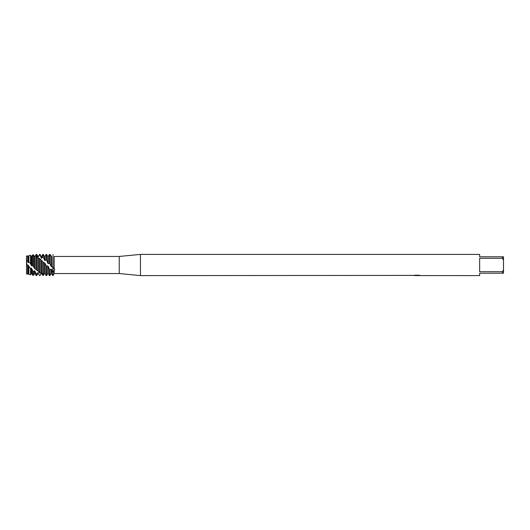 <?xml version="1.0" encoding="UTF-8"?>
<svg xmlns="http://www.w3.org/2000/svg" width="530" height="530" viewBox="0 0 530 530"><rect width="100%" height="100%" fill="white"/><g stroke="black" fill="none" stroke-linecap="round" stroke-linejoin="round"><path stroke-width="0.79" d="M43.553 274.752L42.824 275.355L41.651 273.553L41.168 273.52L39.988 275.547L39.511 275.474L37.855 272.625L37.855 273.566L36.676 275.6L36.676 274.454L34.543 270.711L34.543 273.566L33.516 275.342L33.516 272.009L31.23 268.021L31.23 273.566L30.541 274.752L30.541 268.743L27.918 264.927L27.918 273.566L28.395 273.566L28.395 265.391L27.918 264.927L27.573 265.238L26.5 263.98L26.5 273.944L26.5 256.056L27.573 255.844L27.918 262.204L28.395 262.642L28.892 262.072L30.541 263.543L30.541 255.248L28.892 255.579L28.892 262.072M27.573 261.078L26.5 260.389L26.772 263.436L26.5 256.056M54.186 268.796L54.186 268.796C54.908 269.459 54.908 270.008 54.186 270.439L53 272.751L53 267.392L54.186 268.796L54.186 256.573C54.908 256.474 54.908 256.44 54.186 256.474C54.908 256.44 54.908 256.474 54.186 256.573C54.908 256.474 54.908 256.44 54.186 256.474L54.186 256.474M414.281 275.408L140.45 275.6L119.25 273.546L54.186 273.546L54.186 270.439M119.25 273.546L119.25 256.454L140.45 254.4L479.65 254.4L479.65 256.785L502.44 256.785L502.44 258.302L503.5 260.151L503.5 256.785L502.44 256.785M54.57 256.454L119.25 256.454M140.45 275.6L140.45 254.4M417.064 275.573L416.024 275.573M416.845 275.6L416.394 275.6M503.5 260.151L503.5 269.849L502.44 271.698L502.44 273.215L479.65 273.215L479.65 275.6L417.859 275.573M502.44 271.698L479.65 271.698L479.65 258.302L502.44 258.302M417.229 275.434L414.175 275.434M413.864 275.527L415.725 275.13M415.169 275.216L418.932 275.216M418.375 275.13L420.237 275.527M420.423 275.507C417.242 275.527 417.242 275.547 420.423 275.573M54.186 273.546L53 275.6L53 254.864C54.656 257.209 54.656 257.209 53 254.864C54.656 257.209 54.656 257.209 53 254.864L52.761 275.6L53 254.864M414.049 275.573L416.991 275.527M420.423 275.547C417.242 275.52 417.242 275.501 420.423 275.481M502.44 273.215L503.5 273.215L503.5 269.849M49.926 263.834L51.105 266.338L51.105 256.434L49.926 254.407L49.449 254.4L49.449 263.271L49.926 263.834L49.926 254.4L51.476 256.434M51.105 266.338L51.582 266.776L51.582 256.434L51.105 256.44L51.582 256.434M52.761 272.572L51.105 268.955L51.105 273.566L49.926 275.6L49.449 275.6L49.449 269.406L48.276 266.398L47.793 265.941L46.613 266.199L46.136 265.636L46.136 275.6L46.613 275.587L46.209 275.6M49.926 275.6L49.926 269.916L49.449 269.406M51.582 266.776L52.761 267.127M47.793 265.941L47.793 273.566L46.613 275.6L46.613 266.199M34.152 256.023L35.02 256.447L36.199 254.427L36.676 254.4L38.332 256.825L39.511 254.4L41.645 258.302L41.645 256.434L42.824 254.4L42.824 256.692L44.957 260.68L44.957 256.434L46.136 254.4L46.613 254.4L46.613 260.117L47.793 263.185L48.27 263.635L49.449 263.271M46.136 254.4L46.136 259.62L46.613 260.117M44.48 262.807L44.48 273.553L44.957 273.566L44.957 263.258L43.493 262.555L39.511 258.355L37.855 257.805L36.199 255.824L34.543 256.613L33.516 254.91L32.635 254.903L31.707 256.434L31.707 265.769L32.635 265.689L33.516 266.663L33.516 254.91M44.957 273.566L46.136 275.6M46.136 265.636L44.964 263.258M33.516 266.663L34.543 268.379L38.511 271.386L39.511 272.784L41.645 272.976L43.301 275.05L43.301 262.323M42.937 275.487C44.553 273.964 45.573 271.214 43.142 275.54M42.824 254.4L43.301 254.4L43.301 257.057M41.645 272.976L41.645 260.349M42.824 261.774L42.824 274.851M41.168 272.798L41.168 259.972M41.784 273.805L41.168 273.52M39.988 273.155L39.988 258.806M41.168 273.566L39.988 275.547M39.988 275.6L39.511 275.474M39.511 254.4L39.988 254.4L39.988 255.062M38.332 271.307L38.332 258.07L37.855 257.805L37.855 270.989M39.511 258.355L39.511 272.784M36.676 270.168L36.676 254.4M36.676 275.6L36.199 275.6L36.199 274.182M35.02 268.796L35.02 256.719M36.199 255.824L36.199 269.664M34.543 268.379L34.543 256.613M33.516 275.342L32.635 275.169L32.635 271.095M32.635 254.903L32.635 265.689M30.541 263.543L31.23 265.311L31.23 256.434L30.541 255.248M31.23 265.311L31.707 265.769M30.541 274.752L28.892 274.421L28.892 266.802M27.918 273.566L27.573 274.156L27.573 265.238M27.573 274.156L26.5 273.944M37.855 272.625L36.676 274.454M34.543 270.711L33.516 272.009M31.23 268.021L30.541 268.743M53 254.473C50.926 257.666 50.926 257.666 53 254.473M51.105 268.955L49.926 269.916M38.332 256.825L39.511 254.877M41.645 258.302L42.824 256.692M44.957 260.68L46.136 259.62M31.23 273.566L31.707 273.566L31.707 268.445M34.543 273.566L35.02 273.566L35.02 271.042M37.855 256.699L36.782 254.579M37.855 273.566L38.332 273.566L38.332 272.824M41.168 258.024L41.168 256.434L39.988 254.4M44.48 260.29L44.48 256.434L43.301 254.4M47.793 263.185L47.793 256.434L46.613 254.4M48.27 263.635L48.27 256.434L49.449 254.4M47.793 273.566L48.27 273.566L48.27 266.398M51.105 273.566L51.582 273.566L51.582 269.373M27.918 262.204L27.573 255.844M28.395 262.642L28.395 256.434L28.892 255.579M416.865 275.573L417.819 275.573M53 267.378L52.649 267.001M28.395 273.566L28.892 274.421M31.23 256.434L31.707 256.434M31.707 273.566L32.635 275.169M35.02 273.566L36.199 275.6M37.855 256.434L38.332 256.434M38.332 273.566L39.511 275.6M41.168 256.434L41.645 256.434M44.48 256.434L44.957 256.434M47.793 256.434L48.27 256.434M48.27 273.566L49.449 275.6M51.582 273.566L52.761 275.6M27.918 256.434L28.395 256.434"/></g></svg>
